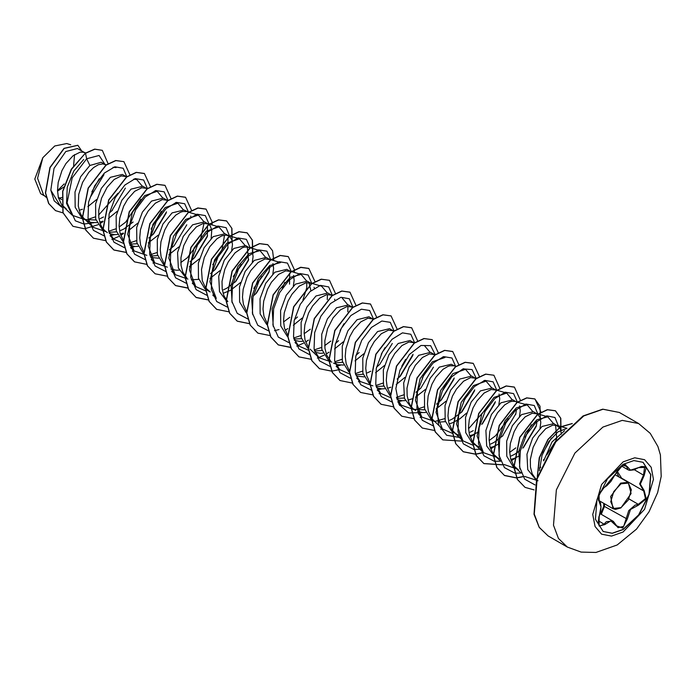 <?xml version="1.0" encoding="UTF-8"?>
<svg xmlns="http://www.w3.org/2000/svg" width="696" height="696" viewBox="0 0 696 696"><rect width="100%" height="100%" fill="white"/><g stroke="black" fill="none" stroke-linecap="round" stroke-linejoin="round"><path stroke-width="1.04" d="M642.991 462.301L650.647 474.585L648.994 494.334L638.589 514.918L622.929 529.438L612.193 533.188L603.058 531.466M623.12 464.336L633.925 460.578L643.087 462.362L650.812 474.594L649.211 494.36L638.806 514.997L623.12 529.543L612.315 533.301L603.154 531.518L595.428 519.286L597.038 499.528L607.434 478.892L623.12 464.336M604.763 487.07L622.659 465.25L627.27 466.581L630.48 470.139L638.528 467.59L646.227 467.355L644.165 475.585L640.346 484.138L644.165 490.593L646.227 498.78L638.528 505.087L630.48 509.507L627.27 519.103L622.659 528.09L616.012 525.611L610.792 520.895L604.763 524.601L599.091 525.985L599.134 516.589L600.961 506.871L599.134 501.572L599.099 494.56L604.25 487.365M616.125 525.445L618.065 527.655L623.686 526.341L628.784 510.638L635.057 505.122L638.319 504.339L645.488 498.614L643.704 490.941L639.607 483.929L643.556 475.055L644.644 466.659L641.355 466.459L638.38 467.677M598.908 516.641L598.299 523.253L599.769 526.176L604.137 524.088L606.286 521.765L612.602 520.913L616.012 525.611M616.012 473.071L610.818 481.536L606.825 485.756L603.536 488.009L600.135 492.403L598.273 497.805L598.751 500.72M619.014 477.004L616.491 472.175M600.596 513.979L603.684 506.453L603.754 503.321M561.341 434.208L560.637 429.562L559.706 427.683L553.938 423.586L542.036 426.509L532.597 438.167L526.994 454.227L527.751 469.652L536.251 480.188M557.661 425.743L552.859 425.073L545.768 428.658L538.669 436.505L533.11 447.354L530.343 459.386L530.448 467.051L532.205 473.767L536.355 479.822M58.612 198.395L61.727 197.464M61.579 199.604L58.307 197.238M84.329 152.468L77.456 148.5L65.746 151.519L54.044 168.362L50.799 190.139L59.899 205.172L61.718 206.225M85.46 153.155L83.642 152.267L80.144 152.154L73.054 155.739L65.955 163.586L61.987 170.59L58.177 182.448L57.472 190.382L58.403 197.647L61.596 204.589M61.779 204.833L66.294 208.861M79.179 210.279L82.467 209.252M106.157 165.135L101.242 162.229L89.88 165.457L80.727 176.601L75.029 192.026L75.194 207.191L81.728 217.665M85.06 219.518L96.004 219.997M105.496 164.691L102.791 163.891L98.432 164.691L93.603 167.606L88.775 172.425L82.546 182.456L78.735 194.314L78.283 205.999L80.049 212.715L81.536 215.56L84.007 218.588L88.148 221.398L90.95 222.337L96.962 222.633M99.728 222.146L103.025 221.119M125.437 176.201L122.331 174.4L110.429 177.315L101.277 188.468L95.587 203.867L95.743 219.04L102.269 229.523M108.994 232.281L116.554 231.864M127.142 176.697L121.252 175.888L114.153 179.472L107.062 187.32L101.494 198.169L98.728 210.192L98.841 217.865L100.598 224.582L102.086 227.418L104.557 230.454L107.401 232.595M109.316 233.525L114.535 234.604L117.52 234.5M120.278 234.013L123.383 233.056M145.995 188.068L142.88 186.267L130.987 189.181L121.8 200.378L116.119 215.847L116.328 231.02L122.931 241.469M129.543 244.148L137.112 243.73M147.7 188.564L141.801 187.755L134.711 191.339L127.612 199.186L123.644 206.19L119.834 218.048L119.129 225.982L120.069 233.247L123.436 240.433M129.874 245.392L135.085 246.471L138.069 246.367M166.544 199.935L163.429 198.134L151.537 201.048L142.419 212.141L136.712 227.496L136.816 242.643L143.245 253.161M150.206 256.032L157.661 255.597M168.249 200.422L162.359 199.621L155.26 203.197L148.161 211.053L144.202 218.057L140.392 229.915L139.687 237.849L140.618 245.114L143.811 252.056M150.806 257.398L158.618 258.233M188.581 212.228L183.988 210.001L172.086 212.915L162.942 224.06L157.252 239.433L157.383 254.588L163.882 265.08M186.406 211.593L182.909 211.488L180.647 212.158L175.818 215.064L168.719 222.92L164.752 229.924L160.941 241.773L160.237 249.716L161.167 256.981L164.36 263.923M170.981 269.117L176.192 270.205L179.176 270.1M208.774 224.347L204.537 221.867L192.644 224.782L183.205 236.44L177.593 252.509L178.359 267.943L185.884 277.904M191.313 279.766L198.769 279.331M208.261 224.016L203.467 223.355L196.368 226.931L189.269 234.787L183.709 245.627L180.943 257.659L181.047 265.333L182.813 272.049L186.772 277.921M228.201 235.526L225.095 233.734L213.194 236.649L204.067 247.75L198.369 263.097L198.473 278.243L204.92 288.762M231.698 250.316L232.499 244.67L231.794 239.711L229.576 236.405L226.113 235.083L221.746 235.892L216.917 238.798L209.827 246.645L204.259 257.494L201.492 269.526L202.275 280.705L205.468 287.657M205.642 287.9L210.166 291.928L206.434 289.771M223.042 293.347L230.576 290.328L240.52 282.515M248.759 247.393L245.645 245.601L233.752 248.515L224.303 260.182L218.701 276.251L219.466 291.668L226.992 301.638M232.151 302.795L231.055 285.151L237.815 266.611L249.125 253.64L260.008 250.656L248.063 247.193L244.566 247.089L242.304 247.759L235.03 252.857L228.279 261.879L224.817 269.361L222.05 281.393L222.154 289.066L223.921 295.783L227.879 301.655M269.308 259.26L266.194 257.468L254.301 260.382L245.183 271.466L239.476 286.83L239.572 301.96L246.001 312.478M270.796 259.695L265.124 258.947L258.025 262.531L250.925 270.379L246.967 277.382L243.156 289.24L242.452 297.175L243.382 304.439L246.575 311.39M289.858 271.127L286.752 269.335L274.85 272.249L265.707 283.385L260.017 298.758L260.147 313.913L266.646 324.414M290.476 271.483L285.673 270.814L278.574 274.398L271.483 282.245L267.516 289.249L263.706 301.107L263.001 309.041L263.932 316.306L267.308 323.492M310.416 282.994L307.301 281.193L295.409 284.116L286.247 295.278L280.558 310.712L280.723 325.867L287.274 336.342M293.964 339.074L301.533 338.656M311.895 283.42L306.231 282.68L299.132 286.265L292.033 294.112L288.074 301.116L284.264 312.974L283.55 320.908L284.49 328.173L287.857 335.359M294.295 340.318L299.506 341.405L302.49 341.292M330.965 294.86L327.851 293.06L315.958 295.983L306.84 307.075L301.142 322.413L301.229 337.551L307.658 348.078M314.522 350.941L322.083 350.523M332.453 295.287L326.781 294.547L319.681 298.132L312.591 305.979L308.624 312.983L304.813 324.841L304.108 332.775L305.039 340.04L308.232 346.982M314.844 352.185L320.064 353.272L323.048 353.159M351.524 306.727L348.409 304.926L336.516 307.841L327.381 318.951L321.691 334.298L321.778 349.418L328.216 359.945M335.072 362.807L342.632 362.39M352.132 307.084L347.33 306.414L340.24 309.998L333.14 317.846L327.581 328.695L324.815 340.718L324.919 348.392L326.685 355.108L330.635 360.98M333.48 363.121L337.586 364.73L343.598 365.026M372.073 318.594L368.958 316.793L357.065 319.708L347.939 330.817L342.241 346.19L342.345 361.337L348.809 371.838M355.734 374.692L363.19 374.257M373.561 319.02L367.888 318.281L360.789 321.865L353.69 329.713L349.731 336.716L345.921 348.574L345.216 356.509L346.147 363.773L349.34 370.716M356.335 376.058L364.147 376.893M393.753 331.148L389.516 328.66L377.615 331.574L368.48 342.702L362.79 358.048L362.903 373.204L369.367 383.714M376.179 386.541L383.748 386.123M393.24 330.809L388.438 330.148L381.338 333.732L374.248 341.579L370.281 348.583L366.47 360.441L365.765 368.375L366.696 375.64L369.889 382.582M376.501 387.785L381.721 388.864L384.705 388.76M387.463 388.272L390.76 387.246M414.303 343.006L410.066 340.527L398.173 343.441L389.012 354.603L383.322 370.02L383.487 385.175L390.021 395.65M396.729 398.408L404.298 397.99M413.789 342.676L408.996 342.014L401.897 345.59L394.797 353.446L390.83 360.45L387.019 372.299L386.315 380.242L387.254 387.507L390.621 394.693M397.059 399.652L402.271 400.731L405.255 400.626M408.021 400.139L412.171 398.773M435.009 354.986L430.615 352.394L418.722 355.308L409.291 366.966L403.68 383.009L404.437 398.46L411.962 408.439L414.155 409.7M413.911 409.37L424.847 409.857M435.435 354.682L429.545 353.881L422.446 357.457L415.355 365.313L409.787 376.153L407.021 388.185L407.125 395.859L408.891 402.575L410.379 405.411L412.85 408.448L415.686 410.588M417.609 411.51L422.829 412.598L425.804 412.493M455.767 366.488L451.173 364.26L439.272 367.175L430.137 378.293L424.447 393.649L424.551 408.787L431.015 419.305M437.941 422.15L445.397 421.724M453.592 365.852L450.095 365.748L447.832 366.418L443.004 369.324L435.905 377.18L431.938 384.175L428.127 396.033L427.422 403.976L428.353 411.232L431.546 418.183M431.729 418.426L442.378 428.927L436.009 412.267L440.638 390.517L452.861 373.674L465.537 369.324L470.905 375.736M449.129 423.873L452.235 422.916M452.417 422.846L459.978 418.757L466.59 413.05M474.837 377.919L471.723 376.127L459.83 379.042L450.677 390.186L444.979 405.62L445.144 420.784L451.678 431.25M476.325 378.354L470.653 377.615L463.553 381.19L456.454 389.038L452.496 396.041L448.685 407.9L447.972 415.843L448.911 423.098L452.095 430.05M452.278 430.285L455.567 433.521L458.716 435.244M469.678 435.74L472.784 434.782M472.975 434.713L478.361 432.042M495.387 389.786L492.281 387.994L480.379 390.908L471.227 402.062L465.537 417.461L465.694 432.634L472.219 443.108M496.874 390.221L491.202 389.473L484.103 393.057L477.012 400.905L473.045 407.908L469.235 419.766L468.53 427.701L469.461 434.965L472.654 441.916M472.828 442.151L476.116 445.388L479.266 447.11M490.228 447.606L493.333 446.649M493.525 446.58L498.91 443.909M499.337 457.063L498.24 439.437L504.992 420.871L516.319 407.891L527.194 404.915L516.554 402.01L512.83 399.861L500.937 402.775L491.489 414.433L485.886 430.511L486.661 445.927L494.177 455.897L499.824 458.977M515.249 401.453L511.76 401.34L509.489 402.018L504.661 404.924L497.562 412.772L493.595 419.775L489.784 431.633L489.079 439.567L490.019 446.832L493.203 453.775M493.386 454.018L497.901 458.046M510.786 459.473L513.892 458.516M514.074 458.447L519.468 455.776M539.992 428.31L540.792 422.663L540.087 417.696L537.869 414.398L533.38 411.728L521.487 414.642L512.369 425.726L506.662 441.09L506.766 456.228L513.196 466.746M537.112 413.876L532.31 413.207L525.21 416.791L518.111 424.638L514.153 431.642L510.342 443.5L509.637 451.434L510.568 458.699L513.761 465.641M513.935 465.885L518.45 469.913M57.49 191.113L63.606 187.137M87.861 206.59L96.64 199.456M100.154 218.631L103.565 216.961M109.385 212.959L112.534 210.114M108.411 218.457L117.198 211.323M120.704 230.498L123.914 228.94M124.114 228.827L133.093 221.981M128.96 230.324L137.747 223.19M148.796 238.015L153.642 233.847L166.231 212.898M148.291 242.904L158.305 235.057M169.346 249.881L174.191 245.714L186.789 224.765M168.841 254.762L178.855 246.923M190.991 217.013L190.739 216.117M189.895 261.748L194.749 257.581L207.338 236.631L207.469 225.574M189.39 266.638L199.404 258.79M211.149 238.45L211.793 230.141L210.305 225.956L208.922 224.46M210.453 273.615L215.299 269.448L227.888 248.507L228.018 237.432M209.948 278.496L219.962 270.657M223.468 289.823L226.679 288.266M226.879 288.153L235.857 281.315L248.446 260.374L247.306 247.028M252.256 262.183L253.048 256.537L252.396 251.717M253.257 296.017L256.406 293.181L268.995 272.232L269.874 265.367M272.806 274.05L273.606 268.404L272.945 263.584M289.553 284.099L289.684 273.032M293.364 285.917L294.156 280.27L293.495 275.442M294.365 319.751L297.514 316.906M310.955 290.763L308.954 282.62M293.39 325.25L302.168 318.115M314.314 288.205L314.053 287.317M334.863 300.072L334.602 299.176M335.472 343.485L338.621 340.649M334.489 348.983L343.276 341.849M356.021 355.351L359.171 352.515M355.047 360.85L363.825 353.716M367.34 372.891L370.75 371.22M376.571 367.21L379.72 364.373L392.318 343.433M375.596 372.717L384.383 365.583M397.129 379.076L400.278 376.24L412.867 355.299M396.155 384.575L404.941 377.441M415.982 392.274L420.828 388.107L433.417 367.166M415.477 397.155L425.491 389.316M436.531 404.132L441.386 399.974L453.975 379.024M436.027 409.022L446.04 401.183M449.555 420.349L452.757 418.801M452.965 418.679L461.935 411.841L474.524 390.891M470.105 432.216L473.306 430.667M482.485 423.707L495.082 402.749M498.893 404.576L499.685 398.93L499.023 394.11M490.654 444.083L493.864 442.525M494.073 442.412L503.043 435.574M515.632 414.616L516.484 409.422M519.442 416.443L520.234 410.797L519.581 405.968M511.212 455.95L514.414 454.392M514.622 454.279L520.443 450.277M523.592 447.441L536.181 426.491L537.034 421.289M556.739 438.358L555.599 425.012M539.487 467.964L540.783 467.164M57.481 190.634L64.241 183.909M44.744 196.002L40.638 193.627L34.8 179.081L42.761 157.714L54.714 145.96L66.755 143.585L70.757 144.742M74.559 154.625L73.628 165.578M42.761 157.714L37.549 178.272L43.457 194.758L46.24 197.429M89.88 165.457L86.669 158.775L99.093 155.469L105.044 164.421M103.939 174.592L90.358 197.099M61.831 207.225L54.201 200.9L50.799 190.139M94.004 222.746L83.877 224.034L75.377 220.806L67.042 202.788L72.201 177.811L86.669 158.775L85.556 153.311L94.804 149.24L102.356 150.345L108.15 163.804M62.988 212.906L55.532 210.636L48.79 203.624L45.605 193.01L50.121 167.571L64.241 148.439L77.891 145.307L81.676 150.936M85.382 153.207L71.305 169.171L62.614 191.339L62.901 212.619L72.88 226.313L63.075 212.715L62.788 191.435L71.471 169.267L85.382 153.207L94.63 149.135L102.269 150.292M55.445 210.584L48.616 203.519L45.431 192.905L49.955 167.475L64.067 148.335L77.804 145.255M61.97 188.355L57.49 191.017M99.232 178.802L91.855 191.722M539.4 470.627L541.966 455.462L548.813 441.516L557.931 431.842L566.77 428.501M537.982 480.745L524.593 476.386M519.895 468.921L518.79 451.286L525.55 432.738L536.868 419.766L547.752 416.782L553.12 423.203M551.406 438.071L542.837 453M516.815 468.93L504.035 464.528M527.194 404.915L532.57 411.336M531.361 424.717L525.071 437.375M515.858 447.85L509.663 452.435M496.196 457.063L483.485 452.661L477.117 436L481.745 414.242L493.96 397.407L506.644 393.049L512.012 399.469M508.463 418.67L495.569 435.748M495.308 435.983L489.105 440.568M472.967 445.179L462.927 440.794L456.559 424.125L461.187 402.392L473.41 385.54L486.086 381.182L491.463 387.602M487.905 406.812L468.556 428.701M452.417 433.321L442.378 428.927M467.364 394.936L463.414 401.775M444.692 418.644L435 421.437M434.539 421.471L421.82 417.061L415.451 400.4L420.088 378.65L432.294 361.816L444.979 357.457L442.865 356.839M446.806 383.07L442.865 389.908M424.134 406.777L417.043 409.204M413.99 409.605L401.27 405.194L396.572 397.712M424.43 345.59L429.806 352.002M426.256 371.212L422.307 378.041M403.584 394.91L396.494 397.338M390.76 397.72L380.721 393.327L376.023 385.862M405.707 359.336L401.757 366.183M383.035 383.044L375.944 385.471M372.882 385.871L360.163 381.46L355.473 373.996M385.149 347.469L381.208 354.308M362.477 371.185L355.386 373.604M349.653 373.987L339.613 369.593L334.915 362.12M341.927 359.319L334.837 361.737M331.775 362.137L319.064 357.727L314.366 350.271M342.223 298.123L347.591 304.543M347.904 306.327L347.8 311.782M344.041 323.736L340.092 330.583M330.878 341.057L324.684 345.642M321.369 347.452L314.279 349.87M308.546 350.253L298.506 345.868L293.808 338.395M312.121 283.49L321.665 286.256L327.042 292.677M327.346 294.46L327.285 299.611M310.329 329.191L304.135 333.775M300.82 335.585L293.729 338.012M273.258 326.528L272.162 308.894L278.922 290.336L290.232 277.373L301.116 274.389L306.484 280.81M306.797 282.593L306.736 287.744M306.692 288.048L302.934 300.011M289.78 317.324L283.585 321.909M252.709 314.662L251.604 297.044L258.364 278.478L269.683 265.498L280.558 262.522L271.014 259.756M284.725 282.324L282.385 288.144M260.008 250.656L265.385 257.076M261.835 276.277L253.796 288.431M212.828 295.069L216.299 298.401L209.931 281.732L214.551 260L226.774 243.156L239.459 238.789L244.827 245.21M241.277 264.419L233.247 276.564M205.781 290.928L195.741 286.535L189.373 269.874L194.01 248.124L206.225 231.281L218.901 226.931L224.277 233.343M224.582 235.135L222.146 249.299L212.689 264.706M187.903 279.079L175.192 274.668L168.823 258.007L173.452 236.257L185.667 219.423L198.351 215.064L203.728 221.476M204.032 223.268L200.335 240.346L187.276 257.755M187.015 257.99L180.821 262.575M167.414 267.203L154.643 262.801L148.265 246.132L152.903 224.399L165.117 207.547L177.793 203.197L183.17 209.609M179.62 228.81L175.67 235.648M156.948 252.526L149.857 254.945M146.865 255.336L134.084 250.934L127.716 234.282L132.344 212.532L144.568 195.68L157.244 191.33L162.62 197.742M161.411 211.132L151.032 229.106M136.399 240.651L129.308 243.078M123.575 243.461L113.535 239.067L108.837 231.603M133.545 179.203L136.694 179.464L142.062 185.884M140.862 199.265L125.619 222.163M125.358 222.398L119.155 226.974M115.849 228.793L108.759 231.211M105.696 231.611L92.977 227.2L88.279 219.736M112.996 167.336L116.136 167.597M117.963 193.218L98.606 215.116M95.291 216.926L88.201 219.344M85.138 219.745L72.427 215.342L66.546 203.397L67.234 187.18L73.759 171.051L83.711 159.445M555.26 441.716L546.778 454.853M111.83 210.801L125.384 188.12M126.881 176.88L123.183 168.214L114.866 166.744L104.374 173.052L94.682 185.832L88.592 202.171L88.001 218.274L93.455 230.42L104.017 235.857M113.535 239.067L110.055 235.718L114.562 234.613M147.413 188.477L143.62 179.986L135.276 178.646L124.819 185.023L115.188 197.786L109.142 214.055L108.55 230.089L113.944 242.217L124.419 247.706M130.604 247.585L135.111 246.471M152.903 234.569L166.483 211.871M167.971 200.344L164.16 191.844L155.8 190.521L145.325 196.933L135.694 209.74L129.674 226.043L129.125 242.095L134.589 254.179L145.125 259.591M188.52 212.21L184.718 203.71L176.349 202.388L165.874 208.8L156.243 221.606L150.223 237.91L149.675 253.953L155.138 266.046L165.674 271.457M194.001 258.303L207.591 235.596M209.078 224.138L205.294 215.595L196.942 214.238L186.458 220.632L176.819 233.438L170.781 249.751L170.224 265.802L175.688 277.904L186.232 283.315M214.559 270.161L228.149 247.463M229.663 236.483L226.087 227.662L217.831 226.026L207.338 232.194L197.594 244.896L191.417 261.226L190.73 277.382L196.107 289.632L206.634 295.165M235.126 282.019L248.698 259.33M250.177 247.811L246.384 239.311L238.041 237.971L227.583 244.348L217.952 257.111L211.906 273.38L211.314 289.423L216.708 301.551L227.183 307.032M255.667 293.895L269.248 271.205M270.735 259.678L266.933 251.178L258.59 249.838L248.133 256.215L238.51 268.978L232.464 285.247L231.864 301.29L237.266 313.409L247.732 318.899M291.285 271.544L287.491 263.045L279.148 261.705L268.691 268.082L259.06 280.845L253.013 297.114L252.422 313.156L257.816 325.276L268.291 330.765M274.476 330.652L278.983 329.539M311.86 283.672L308.171 275.016L299.872 273.528L289.397 279.801L279.714 292.538L273.598 308.833L272.954 324.936L278.348 337.116L288.84 342.632M332.41 295.539L328.721 286.882L320.421 285.395L309.946 291.668L300.263 304.404L294.147 320.699L293.512 336.803L298.897 348.983L309.398 354.499M352.968 307.406L349.279 298.749L340.979 297.262L330.496 303.534L320.812 316.271L314.705 332.566L314.061 348.67L319.447 360.85L329.947 366.366M336.133 366.244L340.64 365.139M373.491 319.003L369.698 310.512L361.355 309.172L350.897 315.549L341.275 328.312L335.228 344.581L334.628 360.615L340.031 372.743L350.497 378.233M394.049 330.87L390.247 322.37L381.878 321.047L371.403 327.459L361.772 340.266L355.752 356.57L355.204 372.621L360.667 384.705L371.203 390.117M377.241 389.978L381.747 388.864M399.548 376.945L413.12 354.264M414.607 342.797L410.823 334.254L402.471 332.897L391.987 339.291L382.348 352.098L376.31 368.41L375.753 384.462L381.217 396.563L391.752 401.983M401.27 405.194L397.799 401.844L402.297 400.731M435.157 354.603L430.694 345.625L420.984 345.451L409.422 354.429L399.93 370.237L395.833 388.525L398.86 404.219L408.648 412.998L422.855 412.598M440.646 400.678L454.227 377.98M455.715 366.522L451.93 357.988L443.578 356.63L433.095 363.025L423.455 375.831L417.417 392.144L416.861 408.195L422.324 420.297L432.86 425.708M461.196 412.554L474.776 389.856M476.264 378.389L472.105 369.567L462.97 368.854L451.826 376.719L442.204 391.291L437.192 408.856L438.645 424.891L446.632 435.27L459.456 437.445M481.771 424.395L495.334 401.714M496.831 390.465L493.142 381.808L484.842 380.32L474.368 386.602L464.684 399.33L458.577 415.634L457.933 431.729L463.318 443.918L473.819 449.425M473.967 449.442L480.005 449.312M502.303 436.279L515.884 413.589M517.363 402.07L513.57 393.571L505.226 392.231L494.769 398.608L485.138 411.371L479.092 427.64L478.5 443.683L483.894 455.81L494.369 461.291M494.517 461.309L500.555 461.178L495.065 455.915M522.853 448.154L536.433 425.465M537.938 414.198L534.25 405.542L525.95 404.054L515.475 410.327L505.792 423.064L499.676 439.359L499.041 455.462L504.426 467.642L514.927 473.158M515.075 473.176L521.113 473.036M543.419 460.004L544.011 459.386M555.608 441.255L556.991 437.314M558.505 426.335L554.956 417.539L546.76 415.86L536.32 421.933L526.585 434.495L520.338 450.721L519.52 466.859L524.714 479.205L535.05 484.964M564.569 430.711L552.032 441.995L543.654 460.813M72.88 226.313L84.538 228.827L98.014 224.704M100.163 223.486L102.973 221.667M129.961 174.922L123.914 161.672L115.849 160.602L106.114 165.169L88.305 188.155L82.433 218.039L85.912 230.245L93.438 238.18L105.722 240.642M111.856 239.389L118.564 236.562M120.721 235.352L123.523 233.534M150.519 186.789L144.464 173.539L136.399 172.469L126.663 177.036L108.854 200.03L102.982 229.915L106.462 242.121L113.996 250.047L126.272 252.509M132.405 251.256L133.902 250.76M171.068 198.656L165.013 185.406L156.948 184.336L147.204 188.912L129.404 211.906L123.54 241.782L127.02 253.988L134.554 261.913L146.83 264.376M152.963 263.123L154.451 262.627M191.618 210.331L185.562 197.273L177.497 196.194L167.762 200.779L149.953 223.773L144.089 253.649L147.569 265.855L155.104 273.78L167.379 276.242M212.106 224.956L212.176 222.389M212.167 222.198L206.12 209.139L198.055 208.06L188.311 212.637L170.511 235.631L164.648 265.515L168.119 277.721L175.653 285.647L187.929 288.109M232.151 240.955L231.951 228.453L226.67 221.006L218.614 219.927L208.87 224.504L191.069 247.498L185.197 277.373L188.677 289.579L196.202 297.514L208.365 299.985M252.7 252.822L252.5 240.32L247.228 232.873L239.163 231.794L229.428 236.37L211.619 259.356L205.746 289.24L209.226 301.446L216.752 309.372L228.914 311.851M273.763 260.556L272.562 250.699L267.786 244.74L259.721 243.661L249.977 248.228L232.177 271.223L226.304 301.098L229.776 313.313L237.301 321.239L249.472 323.718M294.321 272.423L294.382 269.848M294.382 269.656L288.335 256.606L280.27 255.528L270.535 260.095L252.726 283.089L246.854 312.965L250.334 325.171L257.859 333.106L270.022 335.576M285.142 330.278L287.761 328.59M314.931 281.523L308.885 268.465L300.829 267.394L291.085 271.971L273.276 294.956L267.403 324.841L270.883 337.047L278.417 344.972L290.693 347.435M335.489 293.582L329.434 280.331L321.369 279.261L311.634 283.837L293.825 306.832L287.961 336.707L291.441 348.913L298.975 356.839L311.251 359.301M317.385 358.057L324.092 355.23M326.25 354.012L329.051 352.193M356.039 305.448L349.984 292.198L341.927 291.128L332.183 295.704L314.383 318.698L308.511 348.574L311.991 360.78L319.525 368.706L331.679 371.177M331.801 371.168L337.934 369.915M376.588 317.124L370.542 304.065L362.477 302.995L352.733 307.571L334.933 330.565L329.069 360.441L332.549 372.647L340.074 380.573L352.237 383.044M358.483 381.782L359.98 381.286M397.146 329.182L391.091 315.932L383.035 314.862L373.291 319.438L355.491 342.423L349.618 372.308L353.098 384.514L360.624 392.44L372.908 394.902M379.042 393.649L380.529 393.153M417.704 341.049L411.649 327.799L403.584 326.72L393.849 331.296L376.04 354.29L370.168 384.166L373.648 396.372L381.182 404.306L393.457 406.769M399.591 405.516L401.087 405.02M438.254 352.724L432.207 339.665L424.142 338.587L414.398 343.163L396.598 366.148L390.726 396.033L394.197 408.239L401.731 416.165L413.894 418.644M420.14 417.382L421.637 416.878M458.803 364.782L452.757 351.532L444.7 350.453L434.957 355.03L417.148 378.015L411.275 407.891L414.755 420.106L422.281 428.031L434.443 430.511M440.699 429.249L442.186 428.745M479.353 376.458L473.306 363.399L465.25 362.32L455.506 366.896L437.706 389.882L431.833 419.766L435.305 431.972L442.839 439.898L461.248 441.116M470.113 437.071L472.732 435.392M472.923 435.261L474.646 434.008M499.911 388.507L493.864 375.257L485.799 374.187L476.055 378.763L458.255 401.757L452.383 431.633L455.863 443.839L463.397 451.774L475.551 454.244M475.673 454.227L481.806 452.983M490.671 448.937L493.29 447.258M493.473 447.128L495.204 445.875M520.469 400.374L514.414 387.124L506.349 386.054L496.605 390.63L478.805 413.624L472.932 443.509L476.412 455.715L483.946 463.64L502.355 464.85M511.221 460.804L513.839 459.125M514.031 458.986L515.753 457.742M541.018 412.241L534.963 398.991L526.898 397.921L517.154 402.497L499.354 425.491L493.49 455.375L496.97 467.573L504.504 475.507L516.658 477.969M516.78 477.961L522.913 476.717M560.993 430.815L560.793 418.305L555.512 410.858L547.456 409.787L537.712 414.364L519.912 437.358L514.039 467.233L517.519 479.44L525.054 487.365L534.076 489.914M572.182 423.612L560.289 427.057L548.091 439.533L539.53 457.585L537.425 476.273M123.827 161.629L115.684 160.498L105.94 165.074L88.131 188.059L82.258 217.944L85.739 230.15L93.351 238.128M144.376 173.487L136.233 172.364L126.489 176.941L108.68 199.935L102.817 229.81L106.297 242.017L113.822 249.951L126.22 252.396M132.327 251.134L133.78 250.638M164.926 185.353L156.774 184.231L147.039 188.807L129.23 211.801L123.366 241.686L126.846 253.892L134.467 261.861M185.475 197.22L177.332 196.098L167.588 200.674L149.788 223.668L143.915 253.553L147.404 265.759L155.017 273.728M206.033 209.087L197.881 207.965L188.146 212.541L170.337 235.535L164.474 265.411L167.954 277.617L175.479 285.543L187.885 287.996M232.038 240.511L231.742 228.227L226.505 220.902L218.44 219.832L208.696 224.408L190.895 247.393L185.023 277.278L188.503 289.484L196.037 297.41L208.313 299.872M252.596 252.37L252.291 240.094L247.054 232.769L238.998 231.698L229.254 236.266L211.445 259.26L205.581 289.136L209.052 301.342L216.665 309.329M267.699 244.688L259.547 243.565L249.812 248.133L232.003 271.118L226.13 301.003L229.602 313.209L237.136 321.143L249.42 323.605M288.248 256.554L280.105 255.432L270.361 260L252.552 282.985L246.68 312.869L250.16 325.075L257.772 333.053M308.798 268.421L300.655 267.29L290.911 271.866L273.11 294.86L267.238 324.736L270.718 336.942L278.243 344.877L290.65 347.321M296.748 346.06L303.456 343.215M305.631 341.98L308.519 340.1M329.347 280.279L321.204 279.157L311.46 283.733L293.66 306.727L287.787 336.612L291.267 348.818L298.889 356.796M349.905 292.146L341.753 291.024L332.009 295.609L314.209 318.603L308.345 348.478L311.825 360.685L319.438 368.663M370.455 304.013L362.303 302.89L352.567 307.467L334.759 330.461L328.895 360.345L332.375 372.551L339.996 380.521M391.013 315.88L382.861 314.757L373.117 319.334L355.317 342.328L349.444 372.203L352.924 384.41L360.545 392.387M411.562 327.746L403.419 326.624L393.675 331.2L375.875 354.186L370.002 384.07L373.474 396.276L381.095 404.254M432.12 339.613L423.968 338.491L414.233 343.058L396.424 366.053L390.552 395.928L394.032 408.143L401.644 416.121M452.67 351.48L444.526 350.358L434.782 354.925L416.982 377.919L411.101 407.795L414.581 420.001L422.194 427.988M473.228 363.347L465.076 362.225L455.332 366.792L437.532 389.786L431.659 419.662L435.139 431.877L442.752 439.855M493.777 375.214L485.625 374.091L475.881 378.668L458.081 401.653L452.209 431.537L455.689 443.743L463.223 451.669L475.498 454.131M475.62 454.123L481.728 452.852M490.61 448.772L493.307 447.023M514.327 387.08L506.175 385.958L496.431 390.534L478.63 413.528L472.767 443.404L476.247 455.61L483.781 463.536L502.277 464.719M511.16 460.639L513.857 458.89M514.048 458.76L515.014 458.064M540.331 418.496L540.035 406.212L534.789 398.895L526.724 397.825L516.989 402.401L499.18 425.395L493.316 455.271L496.796 467.477L504.33 475.403L516.606 477.865M516.728 477.848L522.835 476.586M560.889 430.363L560.585 418.079L555.347 410.762L547.282 409.683L537.538 414.268L519.738 437.253L513.865 467.138L517.346 479.344L524.967 487.322M572.251 423.56L560.254 426.874L547.891 439.472L539.269 457.785L537.303 476.664M603.684 506.453L604.476 506.41L601.248 514.353M604.485 503.747L604.476 506.41L627.27 519.103M617.1 471.07L621.58 478.169M621.589 466.033L628.07 469.783L625.669 464.789L624.06 464.754L620.092 467.303L616.134 472.793M638.528 467.59L633.934 469.861L629.576 470.305L628.079 469.783M644.165 475.585L634.334 469.73M627.27 466.581L623.599 464.902M598.786 500.746L599.134 501.572M599.047 500.894L600.578 503.051L601.039 506.775L600.544 511.673L599.134 516.589M598.264 520.695L604.763 524.601M629.019 498.971L638.319 504.339L638.528 505.087M644.165 490.593L643.565 490.863L621.302 478.013M613.011 508.672L610.679 496.474L620.615 483.076L628.227 482.319L631.054 493.56L620.928 507.941L615.551 509.42L613.011 508.672L598.429 500.25M621.049 483.824L613.75 491.533L610.723 501.703L613.75 508.385L621.049 507.662L628.349 499.954L631.376 489.784L628.349 483.102L621.049 483.824M623.111 532.005L611.488 536.05L601.631 534.137L595.045 526.559L592.74 514.466L601.631 484.529L623.111 461.857L634.735 457.82L644.592 459.734L651.169 467.312L653.483 479.396L644.592 509.333L623.111 532.005M567.292 547.039L558.47 538.408L553.485 525.202L556.356 489.906L574.931 453.053L602.945 427.066L622.241 420.358L638.597 423.533L619.379 412.441L603.023 409.265L583.726 415.973L555.712 441.96L537.147 478.813L534.276 514.109L539.261 527.316L548.074 535.946L567.292 547.039L581.186 552.128L595.993 552.415L617.204 544.924L636.509 529.108L649.063 511.856L657.616 492.629L661.2 476.429L660.426 454.958L657.911 446.475L650.221 433.347L638.597 423.533M600.1 513.692L613.367 521.426L618.074 527.655M548.074 535.946L539.191 527.368L534.041 514.24L536.599 478.987L555.051 442.012L583.117 415.912L602.762 409.144L619.379 412.441M83.12 218.579L86.843 220.728M432.52 420.297L434.704 421.567M453.07 432.164L456.793 434.321M473.628 444.031L477.352 446.18M514.727 467.764L516.919 469.026M567.005 428.275L556.356 425.186M521.121 473.062L515.614 467.782M547.743 416.782L535.798 413.32M483.485 452.661L474.507 444.048M506.644 393.049L497.092 390.282M462.927 440.794L453.957 432.181M486.086 381.182L483.972 380.573M465.537 369.315L463.414 368.706M421.82 417.061L418.357 413.728M414.659 342.754L412.484 342.119M380.721 393.327L377.249 390.004M394.11 330.887L391.935 330.261M360.163 381.46L356.7 378.137M339.613 369.593L336.142 366.27M353.002 307.154L350.827 306.527M319.064 357.727L310.085 349.114M298.506 345.868L295.034 342.536M301.116 274.389L291.563 271.623M291.346 271.562L289.171 270.927M239.459 238.789L227.505 235.326M195.741 286.535L192.279 283.202M218.901 226.922L209.357 224.155M209.131 224.095L206.956 223.46M175.192 274.668L171.721 271.336M198.351 215.064L188.799 212.289M154.634 262.801L151.171 259.469M177.793 203.197L175.679 202.579M134.084 250.934L130.613 247.611M157.244 191.33L155.121 190.713M136.694 179.464L134.572 178.846M92.977 227.2L84.007 218.588M106.592 164.83L104.191 164.134M72.427 215.334L63.449 206.721M85.834 152.903L83.642 152.267M615.255 474.829L628.227 482.319"/></g></svg>
